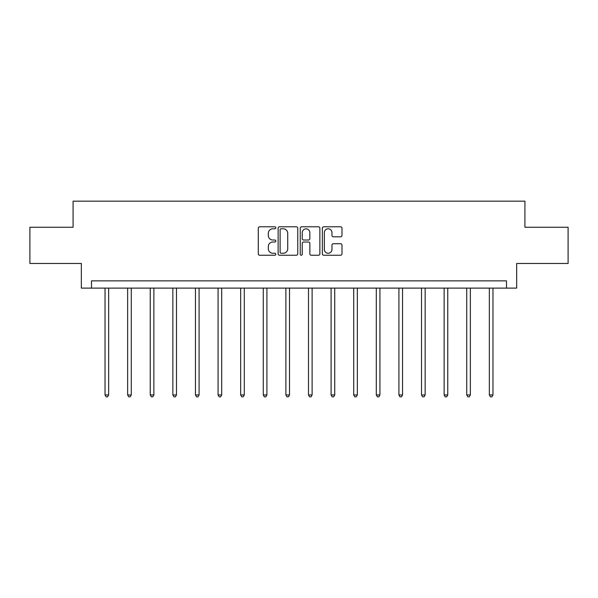 <?xml version="1.0" encoding="UTF-8"?>
<svg xmlns="http://www.w3.org/2000/svg" width="598" height="598" viewBox="0 0 598 598"><rect width="100%" height="100%" fill="white"/><g stroke="black" fill="none" stroke-linecap="round" stroke-linejoin="round"><path stroke-width="0.9" d="M275.813 227.793A0.994 0.994 0 0 0 274.818 226.799L259.704 226.799A1.42 1.42 0 0 0 258.284 228.219L258.284 253.821A1.42 1.42 0 0 0 259.704 255.241L274.818 255.241A0.994 0.994 0 0 0 275.813 254.247A0.994 0.994 0 0 0 274.818 253.253L272.86 253.253A4.552 4.552 0 0 1 268.315 248.701L268.315 246.57A4.552 4.552 0 0 1 272.86 242.018L274.818 242.018A0.994 0.994 0 0 0 275.813 241.024A0.994 0.994 0 0 0 274.818 240.022L272.86 240.022A4.552 4.552 0 0 1 268.315 235.47L268.315 233.34A4.552 4.552 0 0 1 272.86 228.787L274.818 228.787A0.994 0.994 0 0 0 275.813 227.793M340.568 236.823A1.42 1.42 0 0 0 341.989 235.403L341.989 228.219A1.42 1.42 0 0 0 340.568 226.799L323.787 226.799A1.42 1.42 0 0 0 322.359 228.219L322.359 253.821A1.42 1.42 0 0 0 323.787 255.241L340.568 255.241A1.42 1.42 0 0 0 341.989 253.821L341.989 245.143A1.42 1.42 0 0 0 340.568 243.722L333.385 243.722A1.42 1.42 0 0 0 331.965 245.143L331.965 249.448A3.805 3.805 0 0 1 328.16 253.253A3.805 3.805 0 0 1 324.355 249.448L324.355 232.592A3.805 3.805 0 0 1 328.16 228.787A3.805 3.805 0 0 1 331.965 232.592L331.965 235.403A1.42 1.42 0 0 0 333.385 236.823L340.568 236.823M506.513 288.116L516.657 288.116L516.657 263.479L568.1 263.479L568.1 227.255L524.917 227.255L524.917 201.167L73.083 201.167L73.083 227.255L29.9 227.255L29.9 263.479L81.343 263.479L81.343 288.116L506.513 288.116L506.513 280.873L91.487 280.873L91.487 288.116M297.752 228.219A1.42 1.42 0 0 0 296.331 226.799L279.55 226.799A1.42 1.42 0 0 0 278.13 228.219L278.13 253.821A1.42 1.42 0 0 0 279.55 255.241L296.331 255.241A1.42 1.42 0 0 0 297.752 253.821L297.752 228.219M301.669 226.799L318.45 226.799A1.42 1.42 0 0 1 319.87 228.219L319.87 253.821A1.42 1.42 0 0 1 318.45 255.241L311.266 255.241A1.42 1.42 0 0 1 309.846 253.821L309.846 243.438A1.42 1.42 0 0 0 308.426 242.018L303.657 242.018A1.42 1.42 0 0 0 302.237 243.438L302.237 254.247A0.994 0.994 0 0 1 301.243 255.241A0.994 0.994 0 0 1 300.248 254.247L300.248 228.219A1.42 1.42 0 0 1 301.669 226.799M281.112 228.787A0.994 0.994 0 0 0 280.118 229.781L280.118 252.259A0.994 0.994 0 0 0 281.112 253.253L283.175 253.253A4.552 4.552 0 0 0 287.728 248.701L287.728 233.34A4.552 4.552 0 0 0 283.175 228.787L281.112 228.787M309.846 232.667A3.805 3.805 0 0 0 306.041 228.862A3.805 3.805 0 0 0 302.237 232.667L302.237 238.602A1.42 1.42 0 0 0 303.657 240.022L308.426 240.022A1.42 1.42 0 0 0 309.846 238.602L309.846 232.667M105.039 288.116L105.039 394.949L108.657 394.949L108.657 288.116M108.657 394.949L107.573 396.833L106.123 396.833L105.039 394.949M127.643 288.116L127.643 394.949L131.268 394.949L131.268 288.116M131.268 394.949L130.177 396.833L128.727 396.833L127.643 394.949M150.248 288.116L150.248 394.949L153.873 394.949L153.873 288.116M153.873 394.949L152.782 396.833L151.339 396.833L150.248 394.949M172.852 288.116L172.852 394.949L176.477 394.949L176.477 288.116M176.477 394.949L175.393 396.833L173.943 396.833L172.852 394.949M195.464 288.116L195.464 394.949L199.082 394.949L199.082 288.116M199.082 394.949L197.998 396.833L196.548 396.833L195.464 394.949M218.068 288.116L218.068 394.949L221.694 394.949L221.694 288.116M221.694 394.949L220.602 396.833L219.152 396.833L218.068 394.949M240.673 288.116L240.673 394.949L244.298 394.949L244.298 288.116M244.298 394.949L243.207 396.833L241.756 396.833L240.673 394.949M263.277 288.116L263.277 394.949L266.902 394.949L266.902 288.116M266.902 394.949L265.818 396.833L264.368 396.833L263.277 394.949M285.889 288.116L285.889 394.949L289.507 394.949L289.507 288.116M289.507 394.949L288.423 396.833L286.973 396.833L285.889 394.949M308.493 288.116L308.493 394.949L312.111 394.949L312.111 288.116M312.111 394.949L311.027 396.833L309.577 396.833L308.493 394.949M331.098 288.116L331.098 394.949L334.723 394.949L334.723 288.116M334.723 394.949L333.632 396.833L332.182 396.833L331.098 394.949M353.702 288.116L353.702 394.949L357.327 394.949L357.327 288.116M357.327 394.949L356.244 396.833L354.793 396.833L353.702 394.949M376.306 288.116L376.306 394.949L379.932 394.949L379.932 288.116M379.932 394.949L378.848 396.833L377.398 396.833L376.306 394.949M398.918 288.116L398.918 394.949L402.536 394.949L402.536 288.116M402.536 394.949L401.452 396.833L400.002 396.833L398.918 394.949M421.523 288.116L421.523 394.949L425.148 394.949L425.148 288.116M425.148 394.949L424.057 396.833L422.607 396.833L421.523 394.949M444.127 288.116L444.127 394.949L447.753 394.949L447.753 288.116M447.753 394.949L446.661 396.833L445.218 396.833L444.127 394.949M466.732 288.116L466.732 394.949L470.357 394.949L470.357 288.116M470.357 394.949L469.273 396.833L467.823 396.833L466.732 394.949M489.343 288.116L489.343 394.949L492.961 394.949L492.961 288.116M492.961 394.949L491.877 396.833L490.427 396.833L489.343 394.949"/></g></svg>
